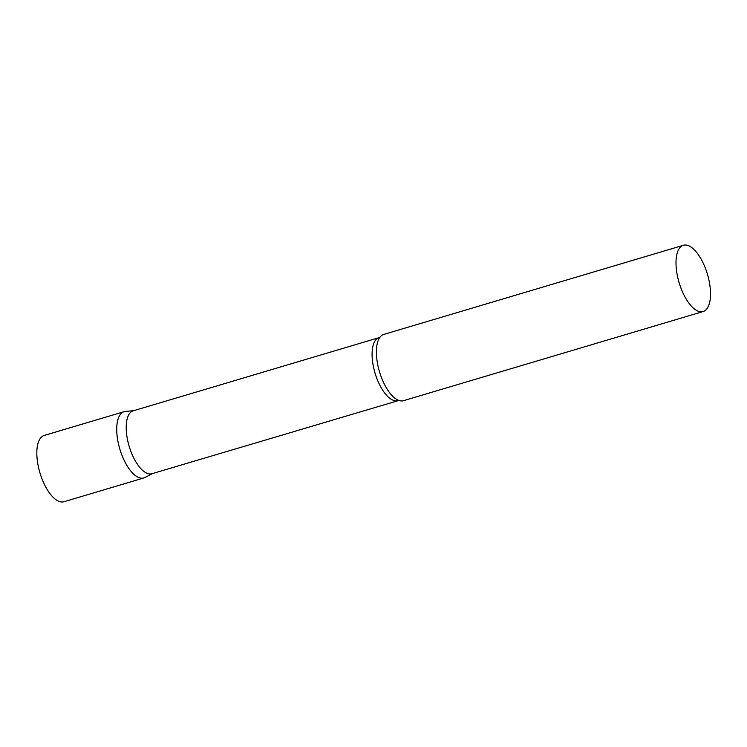 <?xml version="1.0" encoding="UTF-8"?>
<svg xmlns="http://www.w3.org/2000/svg" width="747" height="747" viewBox="0 0 747 747"><rect width="100%" height="100%" fill="white"/><g stroke="black" fill="none" stroke-linecap="round" stroke-linejoin="round"><path stroke-width="1.12" d="M124.114 411.681L44.213 435.454A34.577 14.772 -106.6 0 0 38.676 468.098A34.577 14.772 -106.6 0 0 59.601 501.592A34.577 14.772 -106.6 0 0 63.934 501.732L143.835 477.959A34.577 14.772 -106.6 0 1 139.502 477.819A34.577 14.772 -106.6 0 1 118.568 444.325A34.577 14.772 -106.6 0 1 124.114 411.681A34.577 14.772 -106.6 0 1 128.456 411.821M397.824 400.56A32.821 14.025 73.4 0 1 372.949 364.162A32.821 14.025 73.4 0 1 379.102 337.635L133.227 410.803A32.821 14.025 73.4 0 0 127.065 437.331A32.821 14.025 73.4 0 0 151.949 473.719L398.889 400.457M133.788 410.635L125.328 411.448A34.577 14.772 73.4 0 0 117.634 439.628A34.577 14.772 73.4 0 0 144.983 477.492L152.509 473.551M683.402 245.268L383.781 334.413A34.577 14.772 73.4 0 0 379.952 337.252A34.577 14.772 73.4 0 0 377.3 362.36A34.577 14.772 73.4 0 0 398.749 400.411A34.577 14.772 73.4 0 0 403.501 400.691L703.123 311.546A34.577 14.772 73.4 0 0 709.613 283.599A34.577 14.772 73.4 0 0 683.402 245.268A34.577 14.772 73.4 0 0 676.913 273.215A34.577 14.772 73.4 0 0 703.123 311.546M379.102 337.635L380.046 337.14"/></g></svg>
